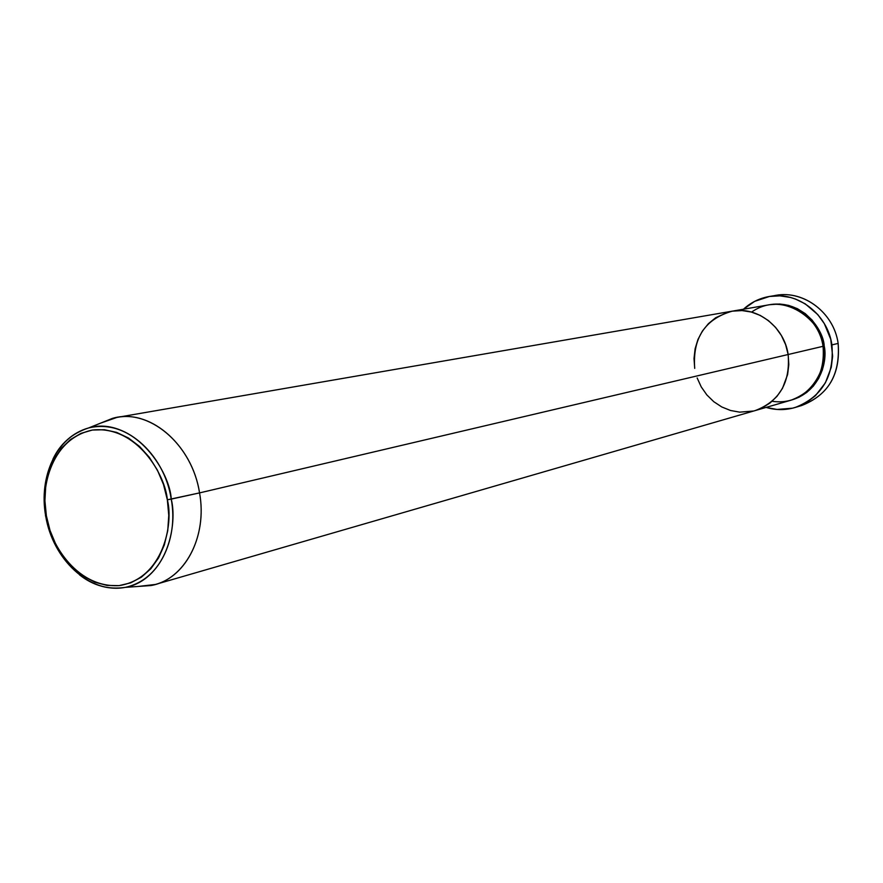 <?xml version="1.0" encoding="UTF-8"?>
<svg xmlns="http://www.w3.org/2000/svg" width="883" height="883" viewBox="0 0 883 883"><rect width="100%" height="100%" fill="white"/><g stroke="black" fill="none" stroke-linecap="round" stroke-linejoin="round"><path stroke-width="1.32" d="M772.857 296.015C801.433 288.498 833.817 311.611 838.144 343.421C833.949 312.957 803.994 290.099 776.157 295.364L769.523 296.445C797.526 291.147 827.68 314.193 831.918 344.889L838.144 343.421L831.918 344.889C834.413 376.059 822.15 396.92 795.119 407.493C785.484 410.308 775.804 410.275 766.08 407.416L777.018 409.447L792.592 408.178L797.614 406.677L807.073 402.118L815.484 395.628L825.395 382.814L831.256 367.328L832.636 356.18L830.771 339.326L824.336 323.653L817.779 314.569L805.23 303.851L795.528 299.072L790.428 297.45L779.954 295.849L769.49 296.456L754.656 301.368L743.442 309.238C750.925 302.405 759.623 298.145 769.523 296.445M823.022 346.224L824.192 346.037C827.592 359.591 821.367 391.081 791.687 399.988L799.027 397.229L806.709 392.46L813.331 386.136L818.629 378.498L822.393 369.845L824.457 360.507L824.733 350.86L824.192 346.037L823.022 346.224M772.139 401.279C811.83 407.206 829.579 362.284 823.044 346.313C819.391 319.834 793.265 299.999 769.115 304.801L732.349 311.147C757.261 306.18 784.314 326.898 788.144 354.513L823.044 346.313L788.144 354.513L785.638 344.69L781.4 335.54L775.583 327.405L768.442 320.606L760.252 315.419L751.345 312.041L742.062 310.573L732.305 311.158L742.062 310.573L751.345 312.041L760.252 315.419L768.442 320.606L775.583 327.405L781.4 335.54L785.638 344.69L788.144 354.513C790.417 382.593 779.446 401.279 755.241 410.562C779.446 401.279 790.417 382.593 788.144 354.513C784.314 326.898 757.261 306.18 732.327 311.147L116.887 417.427C152.064 410.154 192.428 446.213 199.547 492.902C192.163 443.939 148.311 407.394 112.34 418.421L100.607 423.134L116.887 417.427M694.711 368.377L694.016 358.52L695.109 348.774L697.945 339.491L702.427 331.026L708.398 323.686L715.627 317.77L728.254 312.052L715.627 317.77L708.398 323.686L702.427 331.026L697.945 339.491L695.109 348.774L694.016 358.52L694.711 368.377C692.46 338.046 704.998 318.962 732.327 311.147M697.151 377.957L701.257 386.931L706.864 394.944L713.795 401.71L721.764 406.953L730.506 410.485L739.678 412.151L753.486 411.025L739.678 412.151L730.506 410.485L721.764 406.953L713.795 401.71L706.864 394.944L701.257 386.931L697.151 377.957M755.186 410.573L762.206 407.88L770.153 402.913L776.996 396.335L782.459 388.388L787.614 374.558L788.817 364.602L788.144 354.513L199.547 492.902L788.144 354.513L788.817 364.602L787.614 374.558L782.459 388.388L776.996 396.335L770.153 402.913L762.206 407.88L755.186 410.573M795.186 407.471L801.565 405.562C828.42 395.065 840.616 374.348 838.144 343.421C840.461 376.026 827.183 397.03 798.309 406.423M769.722 304.701L779.744 304.017L788.707 305.408L797.316 308.642L805.219 313.597L812.106 320.087L817.713 327.869L821.797 336.633L824.192 346.037C823.85 331.125 803.618 299.149 769.722 304.701M45.64 515.782L46.369 515.804C40.441 493.056 48.742 439.381 92.351 430.054C137.097 425.187 165.507 475.385 167.34 499.8L199.547 492.902C207.24 534.778 186.699 576.235 155.397 584.458L791.102 400.165C814.534 391.191 825.186 373.244 823.044 346.313C825.594 327.494 786.941 287.383 751.576 312.096M155.397 584.458L138.256 586.444L150.872 585.55C184.426 580.01 207.715 536.952 199.547 492.902L171.236 499.116C170.264 473.443 136.457 416.5 88.598 427.957C72.02 433.365 60.121 443.807 52.881 459.27C61.137 442.869 73.046 432.438 88.598 427.957C122.66 417.549 164.172 452.471 171.236 499.116C179.028 541.091 157.108 582.096 125.353 587.361C109.404 590.153 94.128 585.981 79.536 574.855C93.245 585.716 108.521 589.888 125.353 587.361C168.874 577.614 177.406 522.537 171.236 499.116L167.34 499.8L168.774 515.407L167.737 530.705L164.293 545.054L158.576 557.901L150.85 568.74L141.423 577.162L130.684 582.857L119.073 585.628L107.031 585.418L95.022 582.261L83.499 576.29L72.881 567.769L63.554 557.03L55.861 544.469L50.055 530.551L46.369 515.804L44.912 500.749L45.75 485.937L48.863 471.919L54.15 459.193L61.435 448.266L70.452 439.546L80.894 433.387L92.351 430.054L104.415 429.712L116.622 432.383L128.477 438.023L139.514 446.423L149.293 457.262L157.395 470.12L163.498 484.491L167.34 499.8C173.719 523.641 163.322 578.751 119.073 585.628C74.404 588.034 48.41 539.105 46.369 515.804L45.441 515.849M112.34 418.421L88.598 427.957C56.6 436.699 38.532 476.632 45.662 515.882C52.66 559.325 89.459 594.303 125.353 587.361L150.872 585.55"/></g></svg>
